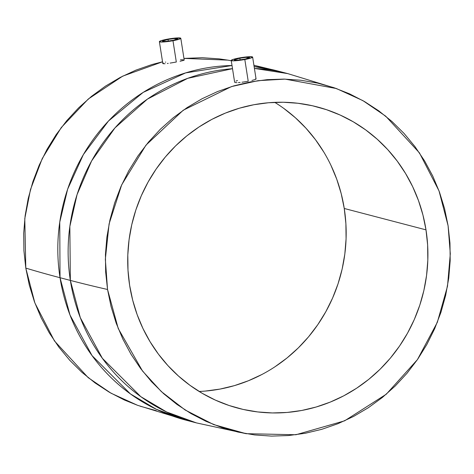 <?xml version="1.0" encoding="UTF-8"?>
<svg xmlns="http://www.w3.org/2000/svg" width="474" height="474" viewBox="0 0 474 474"><rect width="100%" height="100%" fill="white"/><g stroke="black" fill="none" stroke-linecap="round" stroke-linejoin="round"><path stroke-width="0.71" d="M239.862 58.219A7.738 0.883 171.1 0 1 249.573 57.561A7.738 0.883 171.1 0 1 243.992 59.297A7.738 0.883 171.1 0 1 234.28 59.955A7.738 0.883 171.1 0 1 239.862 58.219L240.128 59.908L239.862 58.219L245.674 57.401L249.555 57.514L245.39 59.019L238.179 60.115L235.104 60.216L234.334 59.825L239.862 58.219M248.216 81.226L244.815 59.517A10.837 1.232 171.1 0 1 231.217 60.435A10.837 1.232 171.1 0 1 239.038 58.006A10.837 1.232 171.1 0 1 252.63 57.081A10.837 1.232 171.1 0 1 244.815 59.517L248.216 81.226L244.057 81.937L248.216 81.226M242.007 82.233L244.057 81.937L242.007 82.233M238.375 82.618L240.093 82.464L238.375 82.618M235.027 82.5L236.929 82.677L235.027 82.5L234.689 81.937L235.027 82.5M168.027 39.431A7.738 0.883 171.1 0 1 177.738 38.773A7.738 0.883 171.1 0 1 172.157 40.509A7.738 0.883 171.1 0 1 162.446 41.167A7.738 0.883 171.1 0 1 168.027 39.431L168.294 41.114L168.027 39.431L162.499 41.037L163.269 41.428L166.344 41.327L173.555 40.231L177.72 38.72L173.839 38.613L168.027 39.431M176.316 62.011L172.98 40.723A10.837 1.232 171.1 0 1 159.388 41.647A10.837 1.232 171.1 0 1 167.203 39.212A10.837 1.232 171.1 0 1 180.801 38.293A10.837 1.232 171.1 0 1 172.98 40.723L176.316 62.011L172.163 62.758L176.316 62.011M170.119 63.089L172.163 62.758L170.119 63.089M167.334 63.492L168.217 63.374L167.334 63.492M165.071 63.723L163.198 63.712L165.071 63.723M162.884 63.309L163.198 63.712L162.837 63.557L163.329 62.989M425.996 229.86A155.745 149.713 -75.3 0 1 238.398 408.274A155.745 149.713 -75.3 0 1 129.633 285.336L132.69 300.19L137.146 314.629L142.958 328.518L150.074 341.73L158.411 354.125L167.903 365.59L178.455 376.018L189.961 385.309L202.315 393.367L215.392 400.115L229.072 405.495L243.221 409.447L257.708 411.936L272.384 412.943L287.114 412.451L301.754 410.466L316.164 407.012L330.2 402.118L343.739 395.831L356.638 388.212L368.778 379.342L380.047 369.293L390.327 358.172L399.523 346.079L407.551 333.133L414.323 319.464L419.786 305.197L423.88 290.473L426.564 275.43L427.821 260.214L427.631 244.975L425.996 229.86L422.938 215.006L418.483 200.567L412.67 186.679L405.554 173.472L397.218 161.071L387.726 149.606L377.174 139.178L365.667 129.888L353.314 121.83L340.237 115.081L326.556 109.707L312.407 105.749L297.921 103.261L283.245 102.254L268.515 102.745L253.874 104.73L239.465 108.185L225.428 113.079L211.89 119.365L198.991 126.985L186.851 135.86L175.581 145.903L165.302 157.03L156.106 169.117L148.084 182.063L141.305 195.732L135.842 210L131.748 224.729L129.064 239.767L127.808 254.982L127.998 270.221L129.633 285.336A155.745 149.713 -75.3 0 1 317.23 106.923A155.745 149.713 -75.3 0 1 425.996 229.86L344.254 208.477L425.996 229.86M199.133 391.459A155.745 149.713 104.7 0 0 344.254 208.477L345.89 223.592L346.079 238.831L344.823 254.046L342.139 269.09L338.045 283.813L332.582 298.081L325.804 311.75L317.781 324.696L308.586 336.789L298.306 347.91L287.037 357.959L274.896 366.835M107.539 289.478L105.341 259.231L109.085 223.929L121.694 184.83L145.986 145.127L183.242 110.217L231.513 86.582L258.105 80.669L285.081 79.117L336.38 88.531L362.9 100.624L385.706 116.171L419.449 152.889L439.019 190.88L448.09 225.725L450.3 253.774L447.497 286.26L437.336 322.302L417.434 359.612L386.304 394.196L344.604 420.835L295.918 434.747L246.095 433.686L213.638 424.568L185.115 409.98L161.35 391.595L142.526 371.029L118.239 328.547L107.539 289.478A5792.6 659.589 171.1 0 1 70.353 280.412A5792.6 659.589 -8.9 0 0 107.539 289.478L105.661 272.106L105.441 254.591L106.881 237.113L109.974 219.823L114.678 202.908L120.953 186.513L128.738 170.8L137.958 155.928L148.528 142.034L160.342 129.254L173.288 117.706L187.236 107.509L202.06 98.752L217.613 91.529L233.747 85.907L250.308 81.937L267.129 79.662L284.056 79.093L300.919 80.248L317.562 83.11L333.826 87.654L349.545 93.834L364.571 101.59L378.767 110.845L391.992 121.522L404.115 133.502L415.017 146.679L424.603 160.929L432.774 176.103L439.457 192.065L444.576 208.661L448.09 225.725L449.968 243.091L450.187 260.605L448.748 278.084L445.661 295.373L440.956 312.295L434.676 328.689L426.89 344.397L417.671 359.268L407.101 373.162L395.286 385.949L382.34 397.49L368.393 407.687L353.568 416.445L338.015 423.667L321.882 429.29L305.321 433.26L288.5 435.541L271.572 436.104L254.71 434.948L238.067 432.087L221.808 427.542L206.083 421.368L191.058 413.606L176.861 404.352L163.637 393.681L151.514 381.694L140.612 368.517L131.025 354.274L122.855 339.094L116.177 323.132L111.052 306.542L107.539 289.478M253.91 65.258L277.468 70.922A180.517 173.52 104.7 0 0 254.117 66.561L277.468 70.922L287.789 73.618L254.408 68.422A180.517 173.52 -75.3 0 1 287.789 73.618L336.38 88.531M232.509 68.683L187.728 78.323L147.45 99.09L114.957 127.909L91.63 160.905L77.066 194.583L69.844 226.483L70.353 280.412A180.517 173.52 -75.3 0 1 232.509 68.683M235.963 81.095L237.498 80.503M255.652 78.643L256.019 78.856L255.527 79.407L251.943 80.462L255.527 79.407L255.978 79.111L255.652 78.643M60.032 277.711L70.353 280.412L60.032 277.711L59.754 222.134L67.628 189.197L83.383 154.56L108.493 120.994L143.178 92.389L185.636 72.889L232.017 65.513A180.517 173.52 104.7 0 0 60.032 277.711A5792.6 659.589 171.1 0 1 25.797 268.094A5792.6 659.589 -8.9 0 0 60.032 277.711A180.517 173.52 104.7 0 0 186.098 420.195L156.319 409.293L130.451 393.935L92.057 355.624L69.992 315.003L60.032 277.711M231.265 60.743L227.793 60.127L183.948 58.403L202.315 57.71L219.178 58.865L228.035 60.168M246.095 433.686L196.42 422.897A180.517 173.52 -75.3 0 1 70.353 280.412L80.313 317.699L102.378 358.32L140.772 396.637L166.641 411.989L196.42 422.897L186.098 420.195L137.507 405.282L110.987 393.189L88.182 377.642L54.439 340.925L34.869 302.933L25.797 268.094L23.919 250.722L23.7 233.208L25.14 215.729L28.227 198.446L32.931 181.524L39.212 165.13L46.997 149.417L56.216 134.545L66.787 120.651L78.601 107.871L91.547 96.323L105.495 86.126L120.319 77.375L135.872 70.146L152.006 64.523L162.541 61.798L122.701 76.142L88.277 99.03L61.276 127.553L42.227 158.589L30.49 189.535L24.784 218.638L25.797 268.094L29.311 285.158L34.43 301.748L41.114 317.71L49.284 332.89L58.871 347.134L69.773 360.311L81.895 372.297L95.12 382.968L109.316 392.229L124.342 399.985L137.626 405.323M165.367 62.183L165.722 62.076M180.476 59.777L183.059 59.771M183.817 59.848L184.179 59.979L183.657 60.382L180.049 61.276L183.657 60.382L184.119 60.157L183.817 59.848M140.067 406.165L156.325 410.703M261.998 374.448L248.459 380.735L234.423 385.629L220.013 389.083L205.372 391.068M283.926 108.505L295.432 117.795L305.985 128.223L315.477 139.688L323.813 152.089M330.929 165.296L336.741 179.184L341.197 193.623L344.254 208.477A155.745 149.713 104.7 0 0 274.754 102.354M167.203 39.212L175.339 38.068L180.772 38.222L179.427 39.141L174.936 40.331L163.127 41.996L159.779 41.902L159.46 41.463L161.96 40.414L167.203 39.212M239.038 58.006L233.795 59.203L231.294 60.251L232.379 60.802L236.68 60.66L246.77 59.126L251.261 57.929L252.601 57.016L248.891 56.732L239.038 58.006M234.624 82.174L231.217 60.435M162.807 63.492L159.388 41.647M184.202 60.032L180.801 38.293M256.055 78.927L252.63 57.081"/></g></svg>
